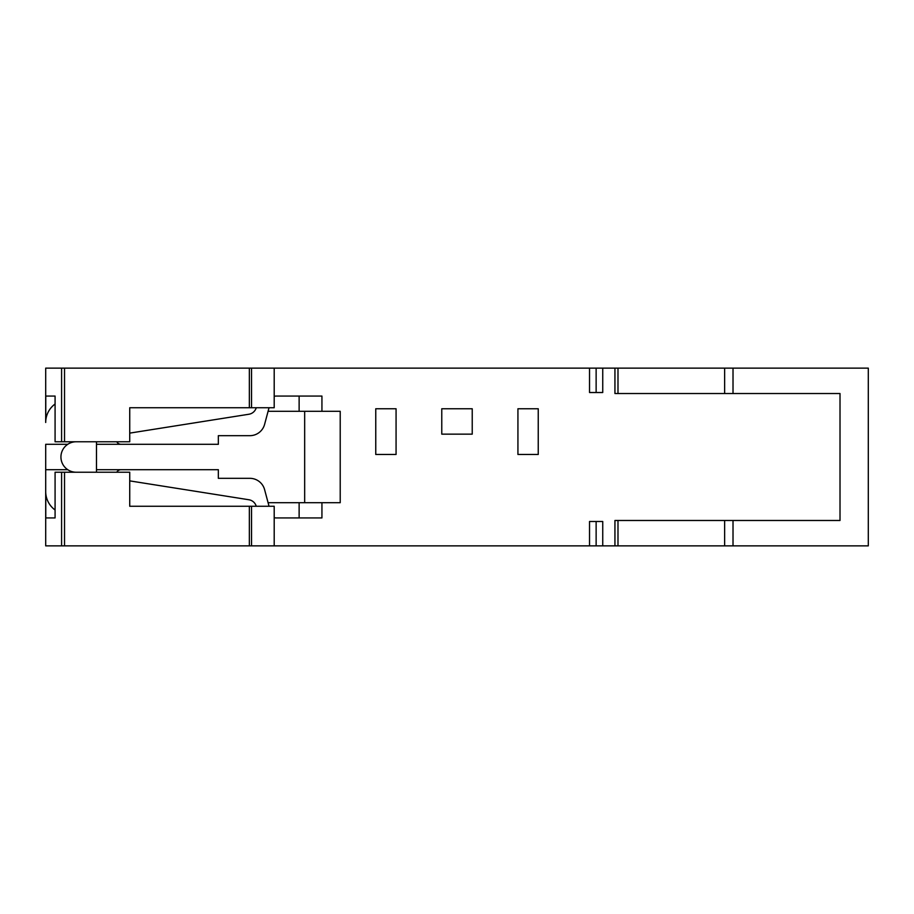 <?xml version="1.0" encoding="UTF-8"?>
<svg xmlns="http://www.w3.org/2000/svg" width="914" height="914" viewBox="0 0 914 914"><rect width="100%" height="100%" fill="white"/><g stroke="black" fill="none" stroke-linecap="round" stroke-linejoin="round"><path stroke-width="1.37" d="M45.78 517.93L55.08 517.93L45.78 517.93L45.78 493.491M45.78 420.509L45.78 396.07L55.08 396.07L55.08 441.77L129.731 441.77L129.731 407.747L274.2 407.747L274.2 368.136L589.53 368.136L589.53 392.517L596.134 392.517L596.134 368.136L589.53 368.136M55.08 509.989A22.85 22.85 0 0 1 45.7 491.526L45.7 444.307L67.75 444.307A15.23 15.23 0 0 0 67.75 469.693L45.7 469.693L45.7 545.864L589.53 545.864L589.53 521.483L602.737 521.483L602.737 545.864L868.3 545.864L868.3 368.136L602.737 368.136L602.737 392.517L596.134 392.517M614.939 545.864L614.939 520.477L840.012 520.477L840.012 393.523L724.642 393.523L724.642 368.136M441.77 408.764L472.23 408.764L441.77 408.764L441.77 434.15L472.23 434.15L441.77 434.15M472.23 408.764L472.23 434.15M375.757 408.764L375.757 454.464L396.07 454.464L396.07 408.764L375.757 408.764L396.07 408.764M538.243 408.764L517.93 408.764L538.243 408.764L538.243 454.464L517.93 454.464L538.243 454.464M517.93 408.764L517.93 454.464M55.08 517.93L55.08 472.23L64.528 472.23L64.528 545.864M64.528 472.23L129.731 472.23L129.731 506.253L251.533 506.253L251.533 545.864M375.757 454.464L396.07 454.464M614.939 368.136L614.939 393.523L724.642 393.523M251.533 506.253L274.2 506.253L274.2 545.864M602.737 368.136L596.134 368.136M589.53 545.864L596.134 545.864L596.134 521.483M596.134 545.864L602.737 545.864M45.78 396.07L55.08 396.07M274.2 368.136L45.7 368.136L45.7 422.474A22.85 22.85 0 0 1 55.08 404.011M268.088 411.3L264.592 424.382A15.23 15.23 0 0 1 249.876 435.67L218.343 435.67L218.343 444.307L96.473 444.307L96.473 469.693L218.343 469.693L218.343 478.33L249.876 478.33A15.23 15.23 0 0 1 264.592 489.618L268.088 502.7L304.67 502.7L304.67 411.3L268.088 411.3L269.036 407.747M304.67 502.7L340.214 502.7L340.214 411.3L304.67 411.3M299.129 411.3L299.129 396.07L276.062 396.07A5.073 5.073 0 0 0 274.2 396.425M321.934 411.3L321.934 396.07L299.129 396.07M321.934 502.7L321.934 517.93L276.062 517.93A5.073 5.073 0 0 1 274.2 517.575M299.129 502.7L299.129 517.93M269.036 506.253L268.088 502.7M121.059 469.693A4.878 4.878 0 0 0 116.775 472.23M129.731 480.878L248.882 499.752A9.14 9.14 0 0 1 256.24 506.253M67.75 469.693A15.23 15.23 0 0 0 76.17 472.23M76.17 441.77A15.23 15.23 0 0 0 67.75 444.307M96.473 469.693L96.473 472.23M96.473 441.77L96.473 444.307M256.24 407.747A9.14 9.14 0 0 1 248.882 414.248L129.731 433.122M116.775 441.77A4.878 4.878 0 0 0 121.059 444.307M617.99 520.477L617.99 545.864M724.642 545.864L724.642 520.477M733.017 520.477L733.017 545.864M733.017 368.136L733.017 393.523M617.99 368.136L617.99 393.523M249.351 545.864L249.351 506.253M61.592 545.864L61.592 472.23M61.592 441.77L61.592 368.136M64.528 368.136L64.528 441.77M249.351 407.747L249.351 368.136M251.533 368.136L251.533 407.747"/></g></svg>
